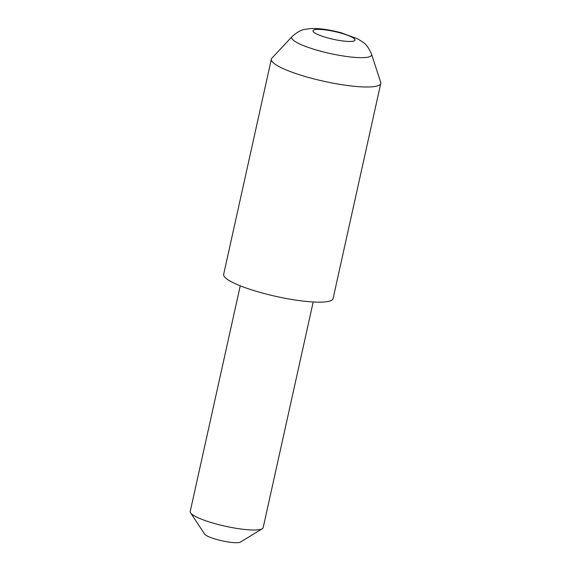 <?xml version="1.0" encoding="UTF-8"?>
<svg xmlns="http://www.w3.org/2000/svg" width="571" height="571" viewBox="0 0 571 571"><rect width="100%" height="100%" fill="white"/><g stroke="black" fill="none" stroke-linecap="round" stroke-linejoin="round"><path stroke-width="0.86" d="M262.26 528.725L240.505 542.065A18.679 3.412 -167.5 0 1 217.494 539.695A18.679 3.412 -167.5 0 1 204.661 534.113L190.578 512.829A37.358 6.816 12.5 0 0 216.245 523.992A37.358 6.816 12.5 0 0 262.26 528.725A37.358 6.816 12.5 0 0 263.167 527.625L313.194 301.98M240.248 285.807L190.222 511.452A37.358 6.816 12.5 0 0 190.578 512.829M371.543 54.216L380.7 82.281A56.037 10.228 -167.5 0 1 380.778 83.416A56.037 10.228 -167.5 0 1 310.396 77.97A56.037 10.228 -167.5 0 1 271.361 59.163A56.037 10.228 -167.5 0 1 271.91 58.163L292.066 36.594C297.041 32.104 301.502 29.663 305.442 29.257L311.209 28.55C319.068 28.207 329.046 29.606 341.137 32.747L357.603 38.835L362.528 41.911C365.932 43.946 368.937 48.043 371.543 54.216A40.941 7.473 -167.5 0 1 320.181 51.069A40.941 7.473 -167.5 0 1 292.066 36.594M380.778 83.416L333.079 298.576A56.037 10.228 -167.5 0 1 262.696 293.13A56.037 10.228 -167.5 0 1 223.661 274.323L271.361 59.163M340.038 32.868A21.527 3.933 12.5 0 0 313.864 29.97A21.527 3.933 12.5 0 0 327.997 37.993A21.527 3.933 12.5 0 0 354.17 40.891A21.527 3.933 12.5 0 0 340.038 32.868"/></g></svg>
